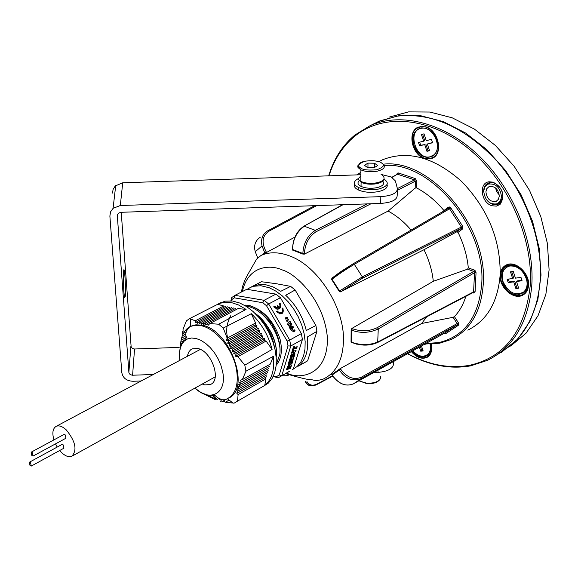 <?xml version="1.0" encoding="UTF-8"?>
<svg xmlns="http://www.w3.org/2000/svg" width="578" height="578" viewBox="0 0 578 578"><rect width="100%" height="100%" fill="white"/><g stroke="black" fill="none" stroke-linecap="round" stroke-linejoin="round"><path stroke-width="0.87" d="M373.518 124.003L378.431 121.561L396.942 116.164C431.6 112.19 464.979 127.232 497.094 161.284C526.291 194.497 542.973 241.553 540.105 281.11C537.67 308.869 528.119 330.183 511.443 345.052L496.842 354.921M328.68 175.835C333.795 158.878 342.523 145.28 354.878 135.05L369.999 125.751C400.988 111.742 444.684 122.652 479.241 156.074C513.77 189.461 534.874 242.182 531.746 285.929C528.14 322.589 513.394 347.385 487.521 360.318L470.637 365.86C449.966 369.472 428.934 365.433 407.533 353.736M483.663 191.73L483.663 190.538C483.938 186.911 485.441 184.425 488.172 183.074L490.028 182.54L493.8 182.894C499.616 185.437 502.636 190.075 502.853 196.809L500.064 203.095L498.46 204.142L492.644 204.345L489.487 202.676M525.821 289.968L525.221 290.286M429.49 352.746L429.057 352.927M435.393 153.625L434.786 153.864M329.012 175.82C334.127 159.391 342.703 146.205 354.74 136.249C383.019 113.078 429.714 116.612 468.903 148.951C508.091 181.16 533.624 238.671 530.178 285.987C524.99 330.891 504.811 357.327 469.625 365.303C449.359 368.865 428.71 364.985 407.678 353.649M493.207 182.171C503.127 188.255 505.418 195.653 500.093 204.366L496.343 206.136L491.943 205.739C480.939 202.683 478.476 182.749 489.067 181.781L493.207 182.171M525.2 293.378L523.957 293.797L525.901 292.605M525.532 293.032L524.896 293.219M429.151 355.745L428.377 355.983M434.454 156.92L433.399 157.173M434.822 156.602L434.389 156.689M383.07 164.224C430.01 157.975 488.359 226.619 483.237 284.506C481.069 311.614 470.456 329.915 451.404 339.409L439.656 343.216L424.996 344.011M378.742 161.688L382.455 159.81C407.692 149.868 434.092 157.1 461.67 181.492C487.904 208.788 500.729 239.978 500.151 275.063C497.817 302.178 487.037 320.53 467.812 330.132M528.552 285.395C528.126 290.105 526.139 293.386 522.599 295.235C513.445 300.314 498.944 287.194 500.151 275.063C500.534 270.215 502.578 266.848 506.285 264.984C515.374 260.064 529.889 273.271 528.552 285.395M431.202 344.148L431.694 348.794C431.455 353.006 429.844 355.904 426.846 357.479C421.637 359.437 416.471 357.486 411.334 351.619M425.646 126.82C438.594 130.021 443.615 154.03 432.337 158.256L424.685 158.538C411.796 155.142 406.89 131.264 418.335 127.088L425.646 126.82M356.944 174.881L360.874 172.287M384.146 165.532C430.4 160.785 486.597 228.057 481.669 284.542C478.541 317.308 464.192 336.663 438.63 342.602L425.914 343.505M351.619 342.573L351.048 342.118L351.135 329.93L351.792 328.485L433.298 281.298L467.537 269.167L468.31 267.874L474.379 270.099L475.593 271.111L476.041 272.664L475.087 291.818L473.259 293.06L472.594 292.808M456.728 231.814L461.302 228.447L461.36 227.053L362.341 276.855L362.327 278.3L461.302 228.447L462.53 229.011L458.022 232.32L456.728 231.814L423.985 249.732C429.093 260.122 432.2 270.641 433.298 281.298M423.985 249.732L340.456 291.876L339.163 291.261L331.678 279.521L332.018 277.996M331.938 278.09L332.979 277.483M415.177 188.103L415.365 181.152L416.868 181.109L416.673 187.951L415.177 188.103L388.113 211.071C396.457 215.58 404.116 221.909 411.081 230.073M388.113 211.071L304.44 254.118L302.85 254.082L292.511 250.057L292.497 249.458M267.701 230.832L314.692 205.681L267.52 230.925C262.513 233.967 260.678 238.967 262.015 245.917L264.941 253.33M507.556 264.811L507.99 264.37M506.603 265.367L507.527 264.507M419.397 127.146L420.249 126.488M416.673 187.951C426.658 193.24 435.74 200.768 443.933 210.529L448.376 207.141L449.633 206.982L450.84 207.979L462.653 226.229L462.53 229.011M458.022 232.32C463.708 244.01 467.14 255.859 468.31 267.874M465.839 296.348C463.361 304.447 459.561 311.202 454.431 316.614L458.39 322.77L458.831 324.265L458.275 325.371L445.84 333.571L444.15 333.354M458.275 325.371L457.09 324.865L457.14 323.557L361.337 377.217L361.322 378.568C352.761 381.74 345.442 378.893 339.358 370.036L332.083 375.05C338.686 383.965 345.817 386.884 353.469 383.821L361.322 378.568L457.09 324.865L444.655 333.072L353.469 383.821L444.655 333.072L445.84 333.571M426.672 316.838L421.687 323.47L453.123 317.308L457.14 323.557L458.39 322.77M453.123 317.308L454.431 316.614M473.129 292.533L473.259 293.06M377.745 342.443L473.23 292.475L473.592 291.861L475.087 291.818M356.807 344.213L351.569 342.342C360.817 345.998 369.523 346.041 377.694 342.465L378.258 328.961C369.248 333.058 360.376 333.448 351.634 330.139L351.561 342.212C360.939 345.492 369.776 345.369 378.048 341.829L473.592 291.861L474.531 272.708L476.041 272.664M467.537 269.167L473.7 271.422L377.383 327.596L378.258 328.961L474.531 272.708L473.7 271.422L474.379 270.099M450.84 207.979L449.554 208.81L448.318 208.391L353.201 263.77L354.328 264.319C345.716 269.478 338.282 274.456 332.032 279.246L339.517 290.994L362.341 276.855L354.328 264.319L449.554 208.81L461.36 227.053L462.653 226.229M331.678 279.521L332.148 277.888L353.079 263.843L448.434 208.326L448.376 207.141M448.362 208.362L446.975 209.171M397.317 190.35L415.365 181.152L414.549 179.881L415.228 178.566L416.868 181.109M397.404 188.601L414.549 179.881L397.707 174.281L398.379 172.974L415.228 178.566M392.079 177.41L397.122 174.368M396.891 174.484L397.194 173.162L398.379 172.974M332.112 375.093L331.743 374.508L340.276 368.576L421.687 323.47M311.296 385.822C308.731 385.822 306.708 384.348 305.235 381.393M367.355 203.882L315.321 230.355C307.648 235.26 303.493 242.97 302.843 253.489L302.85 254.082M304.44 254.118L304.433 253.446C305.047 243.562 308.963 236.315 316.18 231.699L315.321 230.355L304.331 226.229C296.695 231.8 292.779 239.552 292.584 249.494L292.482 248.8M260.382 237.153C255.266 240.585 253.561 245.448 255.266 251.741L257.513 257.326M501.285 352.472L518.004 338.824L529.99 321.289L537.836 299.758L541.022 275.135L539.267 248.562L532.548 221.352L521.146 194.894L505.62 170.568L486.799 149.615L465.673 133.056L443.34 121.64L420.929 115.781L399.499 115.571L379.999 120.838L376.271 122.572M526.291 278.43C522.714 269.774 517.194 265.634 509.745 265.996C503.221 268.011 500.974 273.199 503.019 281.565C508.438 292.786 515.345 296.247 523.74 291.955C527.071 288.704 527.924 284.195 526.291 278.43M516.494 281.493L518.639 288.176L515.865 288.53L513.726 281.862L508.214 282.599L507.137 279.275L512.65 278.524L510.497 271.841L513.271 271.45L515.417 278.148L520.988 277.389L522.064 280.749L516.494 281.493L517.534 280.865L521.912 280.279M515.865 288.53L518.488 287.692M511.689 271.667L513.69 277.895L512.65 278.524M508.329 279.109L509.254 281.977L508.214 282.599M509.254 281.977L514.767 281.233L513.726 281.862M514.767 281.233L516.905 287.902M412.851 350.774C416.225 354.625 419.838 356.46 423.688 356.272L427.641 354.617C430.155 352.233 430.964 348.751 430.068 344.17M425.849 344.069L424.093 344.517M421.47 345.976L423.147 350.954L420.726 351.186L419.368 347.147M420.408 346.569L421.752 350.564L420.726 351.186M421.752 350.564L422.973 350.441M420.849 128.417C406.731 131.17 416.398 160.518 430.119 156.746L433.616 155.027C443.116 148.199 433.067 125.773 421.6 128.273L420.849 128.417M426.239 140.613L431.463 139.399L432.561 142.788L427.344 143.994L429.548 150.735L426.947 151.32L424.743 144.594L419.577 145.786L418.479 142.426L423.645 141.22L421.434 134.472L424.028 133.858L426.239 140.613M422.612 134.19L424.743 140.7L423.645 141.22M419.657 142.152L420.676 145.259L419.577 145.786M420.676 145.259L424.743 144.594M425.841 144.067L428.045 150.793L426.947 151.32M428.045 150.793L429.461 150.468M432.481 142.528L427.344 143.994M436.701 140.642C438.362 147.137 437.322 152.137 433.579 155.634C425.357 159.738 418.761 156.147 413.79 144.854C411.774 135.613 414.224 129.963 421.131 127.911C428.24 127.716 433.428 131.965 436.701 140.642M429.851 158.502L432.062 157.83C445.624 152.765 434.598 123.302 420.452 126.95L418.472 127.572C404.947 132.702 415.712 161.782 429.851 158.502M435.92 152.758L435.407 153.033M518.495 294.751C503.59 296.709 494.277 267.643 509.261 265.678L509.998 265.577C522.057 263.597 533.162 285.409 523.755 292.569L518.495 294.751M501.307 281.37C506.068 292.699 513.062 297.179 522.288 294.823C527.483 291.825 529.188 286.544 527.411 279.001C522.628 267.621 515.641 263.106 506.451 265.454C501.191 268.51 499.479 273.813 501.307 281.37M411.623 351.46C415.242 355.745 419.18 357.883 423.443 357.869L426.564 357.096C430.653 354.769 432.084 350.456 430.848 344.156M429.808 352.024L429.447 352.219M430.09 344.17C431.101 349.011 430.278 352.688 427.626 355.203C422.858 358.389 417.728 357.023 412.23 351.121M483.678 191.094L484.899 186.846L487.832 184.165C495.642 183.038 500.216 187.294 501.545 196.939L500.31 201.144L497.412 203.788C489.602 204.93 485.021 200.696 483.678 191.094M499.269 194.916L496.712 191.795L495.548 187.922M499.291 196.202L498.373 199.359L496.191 201.346C490.339 202.199 486.9 199.027 485.896 191.817L486.813 188.638L489.01 186.629C494.869 185.784 498.294 188.97 499.291 196.202M247.131 289.354L250.556 287.353L253.793 286.247L260.96 285.734L269.326 287.786L275.887 291.139L282.302 295.907L288.314 301.926L293.682 308.963L298.212 316.751L301.716 324.988L304.057 333.354L305.155 341.526L304.982 349.184L303.544 356.048L300.914 361.864L297.208 366.43L292.562 369.588M304.18 362.876L307.633 360.824L316.917 331.36L315.899 325.493L295.141 289.983L290.626 286.377L276.479 283.747L261.458 281.732L252.528 286.312M251.965 286.609L259.876 284.369L265.439 284.643L273.062 286.926L280.756 291.305L290.626 286.377M187.236 356.388L188.58 352.262L190.61 349.82L192.163 348.874L197.401 348.44C211.389 350.449 222.039 380.469 210.291 384.529L204.8 384.912L202.271 384.045M228.577 398.09C251.56 388.705 229.488 328.644 201.411 325.118L195.899 324.807L190.53 326.274C183.92 329.821 180.553 336.764 180.444 347.118M206.411 394.817L216.295 399.239M190.53 326.274L190.256 318.919L195.292 320.783L195.877 322.842L197.105 321.404L197.705 323.355L198.984 321.888L199.62 323.817L200.949 322.329L201.628 324.244L203.008 322.726L203.731 324.619L205.154 323.08L205.934 324.952L207.394 323.391L208.217 325.233L209.785 323.579L218.665 324.215L223.26 328.051L227.161 338.137L226.366 340.464L228.397 340.998L227.674 343.209L229.755 343.722L229.069 345.904L231.193 346.395L230.55 348.556L232.724 349.018L232.118 351.157L234.336 351.605L233.772 353.714L236.026 354.141L235.521 356.221L237.912 356.648L244.797 365.137L245.953 371.206L242.326 379.638L240.152 380.245L241.38 381.935L239.335 382.499L240.614 384.16L238.606 384.702L239.928 386.335L237.963 386.848L239.328 388.459L237.414 388.943L238.815 390.526L236.944 390.988L238.389 392.549L236.568 392.975L238.107 394.586L237.471 401.168L234.09 403.177L225.326 402.237L223.216 401.002L222.935 401.826L220.955 400.633L220.717 401.428L221.526 400.98M190.256 318.919L189.591 318.623L186.369 320.891L183.045 329.316L183.067 331.736L182.28 331.707L182.33 333.997M179.411 352.891L179.086 351.041M207.126 395.273L207.488 395.077M218.665 324.215L246.076 309.396L238.396 304.902L231.872 302.72L225.247 302.178L219.344 303.45L189.591 318.623M263.662 386.176L268.329 383.106L272.057 378.59L274.687 372.774L276.111 365.86L276.255 358.107L275.114 349.813L272.715 341.295L269.146 332.877L264.551 324.901L259.103 317.676L253.027 311.477L246.553 306.55L239.942 303.074L232.493 301.008L225.254 301.152L219.445 303.327M246.076 309.396L238.057 308.565L209.785 323.579M227.161 338.137L255.592 323.001L251.307 313.695L223.26 328.051M244.797 365.137L272.101 349.437L266.097 341.056L237.912 356.648M242.326 379.638L270.345 364.089L273.365 356.308L245.953 371.206M237.471 401.168L264.724 385.461L265.988 378.814L238.107 394.586M225.326 402.237L229.148 400.077M195.292 320.783L223.657 305.972L217.545 304.266M316.917 331.36L307.424 336.96C308.638 348.975 306.282 358.114 300.35 364.378L298.364 366.127L307.633 360.824M295.141 289.983L285.691 295.257C295.936 304.823 302.807 316.585 306.297 330.537L315.899 325.493M223.657 305.972L224.192 307.113M230.087 308.37L229.488 307.229M251.307 313.695C261.531 323.47 268.459 335.392 272.101 349.437M273.365 356.308C274.752 369.797 271.87 379.515 264.724 385.461M266.097 341.056L264.124 340.521L264.464 338.564L262.491 338.007L262.853 336.035L260.909 335.464L261.299 333.477L259.377 332.899L259.797 330.891L257.904 330.298L258.344 328.275L256.48 327.675L256.943 325.638L255.108 325.024L255.592 322.994M226.366 340.464L255.108 325.024M264.124 340.521L235.521 356.221M265.121 377.579L265.988 378.814M239.328 388.459L267.556 372.709L266.725 371.416M223.216 401.002L226.338 399.261M215.319 395.67L211.685 397.686M180.538 344.25L182.128 343.397M187.012 329.655L185.22 330.602M235.846 308.255L207.394 323.391M228.397 340.998L256.943 325.638M264.464 338.556L236.026 354.141M241.38 381.935L269.586 366.293M266.465 376.827L238.389 392.549M222.935 401.826L223.794 401.349M183.06 331.295L182.28 331.707M197.105 321.404L225.536 306.398M263.517 315.501L272.007 324.171M276.168 365.253C281.327 359.278 282.635 350.636 280.106 339.329C273.741 320.566 263.041 309.216 247.998 305.292L245.296 305.112L245.932 306.145M276.183 357.06C278.986 345.037 267.722 321.18 255.194 313.5M245.903 306.138C263.373 307.684 282.454 335.594 279.81 354.408L276.226 364.581M229.668 343.7C225.384 334.236 225.752 324.872 230.788 315.617M227.674 343.209L256.48 327.675M262.491 338.007L233.772 353.714M216.54 396.602L213.369 398.358M180.726 342.299L184.722 340.167M186.181 331.96L183.378 333.448M233.671 307.937L205.154 323.08M257.795 316.188C266.783 325.002 272.281 335.059 274.29 346.366M247.998 305.292C255.339 306.239 267.455 315.371 272.476 324.923C278.473 335.608 280.915 345.434 279.81 354.408L276.248 364.248M276.197 357.233C276.768 349.748 275.706 342.92 273.026 336.764C270.36 328.99 261.046 316.889 255.115 313.421M273.437 376.003L276.457 376.654L279.253 374.985L288.003 345.926L287.129 341.071L266.516 305.748L262.802 302.735L234.285 297.836L231.612 299.7L231.301 300.878M288.003 345.926L290.777 345.991L281.789 375.686L279.253 374.985M301.369 333.593L289.715 340.081L290.777 345.991L302.41 339.474L301.369 333.593L280.431 297.735L268.64 303.97L289.715 340.081L287.129 341.071M229.755 343.722L258.344 328.275M262.853 336.028L234.336 351.605M240.614 384.16L268.857 368.468M266.985 374.782L238.815 390.526M198.984 321.888L227.486 306.824M230.853 300.842L231.699 297.612L231.612 299.7M234.285 297.836L234.957 295.344L264.117 300.307L262.802 302.735M231.699 297.612L234.957 295.344L246.748 289.289L275.916 294.108L264.117 300.307L268.64 303.97L266.516 305.748M276.457 376.654L278.386 377.716L273.163 376.581M289.78 371.09L278.386 377.716M229.069 345.904L257.904 330.298M260.909 335.464L232.118 351.157M219.568 399.774L220.507 399.254M217.682 397.577L215.204 398.957M181.051 340.276L186.116 337.574M185.935 333.954L182.272 335.897M231.547 307.59L203.008 322.726M285.828 318.16L285.987 318.709L286.688 317.178L287.439 317.488L287.215 318.615L287.165 317.705L286.616 318.702L285.431 318.839L285.597 317.756L285.344 318.5L285.756 318.673M279.405 303.725L280.186 303.305C281.255 309.216 279.239 310.552 274.138 307.315L273.777 306.716L274.564 306.297L278.358 308.276L277.05 306.037L277.874 305.596L279.174 307.836L280.063 306.029L279.405 303.725M286.218 320.19L288.617 319.62L287.02 321.57L286.76 321.122L288.379 319.88L286.478 320.638L286.218 320.19M293.747 329.987L294.903 330.168L295.091 330.948L293.313 331.866L292.88 331.519L293.133 330.341L293.14 331.273L294.636 330.392L293.747 329.987M277.281 310.957L277.599 311.499C281.5 313.933 283.003 312.893 282.122 308.37L282.902 307.951C283.957 313.876 281.941 315.212 276.855 311.968L276.494 311.376L277.281 310.957M291.037 325.775L291.471 326.512L292.894 326.216L293.53 327.307L292.085 327.574L292.598 328.947L291.717 330.334L290.9 330.096L289.007 326.859L290.72 324.114L289.946 322.791L288.234 325.537L287.476 324.236L289.275 321.397L290.105 321.455L291.861 324.453L290.712 325.717L291.471 326.512M290.532 364.711L291.507 365.195L290.546 368.345L288.061 369.176L289.238 365.296L289.614 365.527L290.532 364.711M287.996 364.805L289.087 361.221L290.055 360.903L288.957 364.487L287.996 364.805M290.662 360.643L291.529 360.361L290.871 362.507L291.615 362.262L292.273 360.123L293.154 359.827L292.063 363.403L289.571 364.227L290.662 360.643M297.186 346.67L296.738 348.137L294.231 348.939L294.686 347.465L297.186 346.67M293.111 352.616L293.559 351.149L296.059 350.347L295.611 351.814L293.111 352.616M292.497 352.869L291.536 353.18L291.984 351.713L292.945 351.402L292.497 352.869L292.569 351.525M293.4 359.017L290.907 359.834L291.355 358.374L293.848 357.565L293.4 359.017L293.472 357.688M293.292 369.075L302.41 339.474M288.653 365.498L287.447 369.436L286.493 369.754L287.396 366.777L288.653 365.498M292.179 353.924L290.987 357.847L290.344 357.088L291.218 354.235L292.179 353.924M292.771 356.294L291.594 357.601L292.425 354.856L294.007 353.194L295.004 353.801L294.094 356.792L293.205 357.067L293.675 354.531L291.702 357.24M294.44 346.504L293.219 350.521L292.251 350.832L293.472 346.822L294.44 346.504M290.322 360.022L289.354 360.34L289.802 358.88L290.763 358.57L290.322 360.022L289.412 360.152M289.867 371.112L281.327 376.018M231.193 346.395L259.797 330.891M261.299 333.477L232.724 349.018M239.928 386.335L268.185 370.606M200.949 322.329L229.488 307.221M280.431 297.735L275.916 294.108M286.616 318.702L285.72 319.099M286.645 318.196L286.298 318.63M286.818 317.618L286.327 318.146M287.439 317.488L287.15 318.399M276.941 309.252C280.272 309.071 281.284 307.128 279.976 303.421M277.65 305.719L279.174 307.836M276.949 308.284L274.333 306.419M286.919 321.397L288.299 319.562L288.017 319.294M286.37 320.458L288.032 319.786M293.393 330.782L292.916 330.471M293.205 331.823L294.578 330.11L294.231 329.778M293.906 330.255L294.274 330.291M292.793 331.18L293.068 330.724M277.057 311.08L279.709 312.944M282.685 308.067C284 311.773 282.989 313.724 279.651 313.905M291.861 324.453L290.712 325.717M289.549 321.173L291.543 324.395M289.946 322.791L288.061 325.241M291.211 330.414L291.717 330.334M292.598 328.947L291.391 330.276M292.273 328.882L292.54 328.355M292.085 327.574L292.222 328.29M293.53 327.307L291.76 327.509M292.634 326.274L293.205 327.249M291.507 365.195L290.546 368.345M291.009 364.552L291.189 365.13M289.614 365.527L289.224 365.354M290.228 368.28L288.119 368.981M288.957 364.487L288.054 364.617M289.672 361.026L288.639 364.422M290.871 362.507L291.153 360.484M289.629 364.039L292.063 363.403M291.745 363.338L292.779 359.957M296.738 348.137L294.289 348.751M296.81 346.786L296.413 348.079M295.611 351.814L293.169 352.428M295.683 350.47L295.293 351.749M291.594 352.999L292.179 352.804M290.965 359.646L293.082 358.952M286.551 369.566L287.447 369.436M287.136 369.371L288.241 365.73M290.561 357.796L290.987 357.847M290.662 357.782L291.803 354.039M292.446 356.229L293.162 355.015M293.573 354.516L292.836 354.95M294.094 356.792L293.263 356.886M293.776 356.727L295.004 353.801M294.477 353.064L294.686 353.736M292.309 350.644L292.894 350.456L294.065 346.627M290.387 358.692L289.997 359.957M230.55 348.556L259.377 332.899M217.234 399.449L218.968 398.48M181.543 338.152L185.979 335.789M289.73 327.264L290.626 326.397L289.73 327.264L291.088 329.092L291.659 328.167L290.626 326.397M289.311 367.622L290.062 367.377L290.459 366.069L288.993 367.557L289.361 366.351L290.134 365.917M290.048 327.321L291.088 329.092M123.468 271.01C122.89 276.212 123.75 295.069 124.675 297.518L125.31 296.283C125.874 290.9 125.021 272.382 124.097 269.868L123.468 271.01M153.322 374.493L132.203 375.238L130.043 374.45L128.901 372.687L117.327 215.811L118.382 213.246L120.802 212.307L380.714 203.427C391.819 202.56 397.317 199.8 397.209 195.14L397.317 190.176M141.184 380.974L133.034 381.27C126.611 380.96 122.868 378.07 121.814 372.608L109.878 216.064L110.55 211.859L113.086 208.326L120.311 205.522L380.823 196.65C391.956 195.783 397.469 193.038 397.353 188.414L395.388 180.957L391.27 176.976L381.068 174.419M378.048 370.144L378.012 372.377L373.756 372.528M288.212 375.635L281.58 375.873M121.228 212.292L131.163 347.125L132.68 348.606L134.537 348.996L179.166 347.392M112.602 193.088L113.042 189.541L115.268 185.95L122.724 182.793L360.202 174.773M378.012 372.377C388.488 371.43 393.683 368.28 393.604 362.905L393.632 361.467M367.406 183.71L360.094 181.232M359.509 180.712C358.122 179.173 358.562 177.663 360.838 176.174M367.55 167.62L364.487 165.294L367.984 163.104L374.53 163.22L377.615 165.532L374.132 167.736L367.55 167.62M367.984 163.104L367.933 167.627M374.472 167.526L374.53 163.22M387.05 184.447C388.026 187.575 385.201 189.945 378.59 191.571C370.903 192.951 364.126 192.395 358.244 189.916C354.928 188.233 353.714 186.34 354.596 184.245M383.958 179.036C389.695 183.031 387.917 186.369 378.626 189.035C370.939 190.408 364.147 189.859 358.266 187.388C353.194 184.548 353.042 181.716 357.818 178.869M382.723 181.102C384.912 183.905 382.968 186.102 376.885 187.691C370.903 188.753 365.621 188.32 361.048 186.398C357.854 184.722 357.175 182.908 358.996 180.957M383.727 179.44C383.243 181.304 380.981 182.699 376.943 183.623C370.953 184.685 365.664 184.259 361.084 182.345L361.048 186.398M53.92 439.894C51.969 432.843 52.764 428.305 56.304 426.282C59.137 425.22 62.453 426.412 66.239 429.859C75.602 441.447 77.43 450.276 71.723 456.353C68.84 457.408 65.495 456.187 61.694 452.675L59.686 450.515M57.215 447.061L55.488 443.89M31.848 455.565L31.125 452.206L32.368 452.682L33.09 456.042L31.848 455.565M63.898 434.504L65.235 434.909L65.914 438.232L33.177 455.999M30.034 465.593L29.312 462.263L30.547 462.74L31.27 466.07L30.034 465.593M61.911 444.504L63.24 444.908L63.927 448.196L31.364 466.02M242.326 291.558C248.309 264.861 270.836 264.522 282.548 270.042C295.409 273.524 324.453 300.061 327.423 338.181C327.957 375.462 299.816 380.042 286.558 373.012M241.358 292.056L242.702 286.023L244.913 280.012L247.789 274.514L256.581 259.182L261.003 255.454C269.471 251.733 279.095 251.921 289.867 256.018C317.951 266.169 344.344 307.503 343.491 340.37C342.935 359.798 336.252 372.673 323.449 378.987C315.4 381.617 314.035 379.898 311.361 379.71C308.984 380.013 300.365 377.983 285.51 373.612M262.015 245.925C260.729 238.931 262.6 233.902 267.636 230.853L268.662 231.366L316.737 205.616M457.371 324.301L458.831 324.265M474.314 271.927L475.593 271.111M448.954 208.304L449.633 206.982M397.194 174.318L397.194 173.162M332.516 375.816L317.091 383.973C312.597 386.147 309.223 385.353 306.969 381.588M361.337 377.217C353.83 380.288 346.945 377.607 340.673 369.197L340.276 368.576M377.383 327.596C369.559 331.353 361.221 331.729 352.363 328.723L351.792 328.485M340.456 291.876L362.327 278.3M316.18 231.699L371.004 203.759M303.775 226.28L343 204.72M266.559 252.384L266.169 251.77C261.357 242.731 262.195 235.932 268.662 231.366M262.477 254.66L266.169 251.77M292.591 250.086L292.584 249.494L302.843 253.489L304.433 253.446M317.091 383.973L316.78 384.558C311.737 386.985 307.944 385.938 305.408 381.415M353.187 263.778L343.469 269.883C339.264 272.57 331.064 278.618 331.83 278.74L331.447 279.037M340.868 291.565L339.163 291.261M351.135 329.93L351.634 330.139L352.363 328.723M351.048 342.118L351.569 342.342L351.056 341.995M339.011 369.486L339.358 370.036L340.673 369.197M353.469 383.821L353.396 383.864C345.723 386.935 338.6 384.009 332.039 375.086L331.693 374.53M510.62 346.07L526.016 333.239L537.995 315.79L545.863 294.383L549.1 269.919L547.417 243.548L540.791 216.555L529.499 190.328L514.109 166.226L495.418 145.475L474.415 129.096L452.206 117.811L429.888 112.038L408.538 111.886L389.081 117.146M194.967 388.091C210.262 402.794 227.436 393.185 222.602 371.473L220.847 365.123L218.123 358.837L214.568 352.934L210.363 347.718L205.717 343.44L200.869 340.312L196.058 338.477L191.52 338.014L187.467 338.946L184.1 341.201L181.564 344.661L179.982 349.155L179.411 354.459L179.866 360.325M194.923 388.113L200.949 392.52L207.112 394.991L215.161 395.59L218.715 398.321L222.299 399.752L224.698 399.759L226.894 398.979C235.701 394.312 238.887 384.37 236.453 369.14C232.876 349.011 215.413 327.986 200.508 325.587L195.003 325.277L190.083 326.534C186.557 329.836 185.206 333.109 186.029 336.338C188.486 339.423 177.619 340.912 179.83 360.347M203.167 393.647L215.413 399.738M380.823 196.65L380.714 203.427M117.442 214.713L117.327 215.811M122.724 182.793L120.311 205.522M130.903 346.15L128.858 372.355M134.537 348.996L132.6 375.245M382.593 175.495C385.721 178.523 383.9 180.943 377.152 182.756C370.968 183.847 365.513 183.407 360.788 181.434L359.119 180.43M381.827 163.184C385.107 165.084 383.438 167.28 376.813 169.751C367.875 170.517 362.341 169.816 360.21 167.656C357.016 165.727 358.736 163.545 365.361 161.125C374.176 160.373 379.659 161.06 381.827 163.184M382.788 164C385.923 166.991 384.095 169.383 377.318 171.175C371.112 172.258 365.636 171.825 360.896 169.874L358.006 167.533L357.731 166.11L358.201 164.99M373.345 372.759L374.436 372.507M358.822 380.844L366.799 383.207C374.407 383.395 379.045 381.603 380.707 377.817L380.729 376.386M369.999 125.751L378.431 121.561M354.74 136.249L354.878 135.05M500.064 203.095L500.093 204.366M378.807 161.717L382.455 159.81M524.781 293.776L522.599 295.235M428.536 356.351L426.846 357.479M433.406 157.678L432.337 158.256M261.003 255.454L294.932 237.088M469.625 365.303L470.637 365.86M490.028 182.54L489.067 181.781M438.63 342.602L439.656 343.216M444.301 333.268L444.952 333.398L444.627 333.094M473.259 292.461L473.555 292.793L472.869 292.67M396.833 174.513L397.165 173.761L397.238 174.289L391.855 177.287M342.508 204.735L303.847 226.236C296.608 231.207 292.829 238.952 292.497 249.465L292.511 250.057M316.823 384.536L332.726 376.119M262.015 245.917L255.266 251.741M257.477 257.347L255.281 251.777M433.616 155.027L433.579 155.634M432.611 157.563L435.09 156.349M421.6 128.273L421.131 127.911M418.472 127.572L421.087 126.358M509.745 265.996L509.261 265.678M523.74 291.955L523.755 292.569M506.451 265.454L508.495 264.254M427.641 354.617L427.626 355.203M427.879 356.286L429.577 355.239M487.832 184.165L491.083 182.46M496.191 201.346L496.726 201.057M498.135 203.398L501.314 201.671M277.144 311.029L277.57 311.455M253.135 286.031L250.556 287.353M210.291 384.529L211.367 383.929M190.978 326.064L190.083 326.534M221.193 302.424L218.571 303.775M227.407 398.733L233.05 403.09M113.086 208.326L115.716 185.524M123.627 269.89L124.097 269.868M383.676 179.512C380.902 182.395 374.775 187.164 360.788 181.434L360.896 169.874L359.278 168.538C356.662 163.018 361.669 160.431 374.298 160.771M365.014 205.074L365.029 203.962M380.237 378.93C378.142 382.376 373.67 383.944 366.828 383.648L358.967 380.765M358.244 189.916L358.266 187.388M56.304 426.282L200.299 349.423M31.125 452.206L63.985 434.454M29.312 462.263L61.998 444.453M72.503 455.919L215.226 376.863"/></g></svg>
